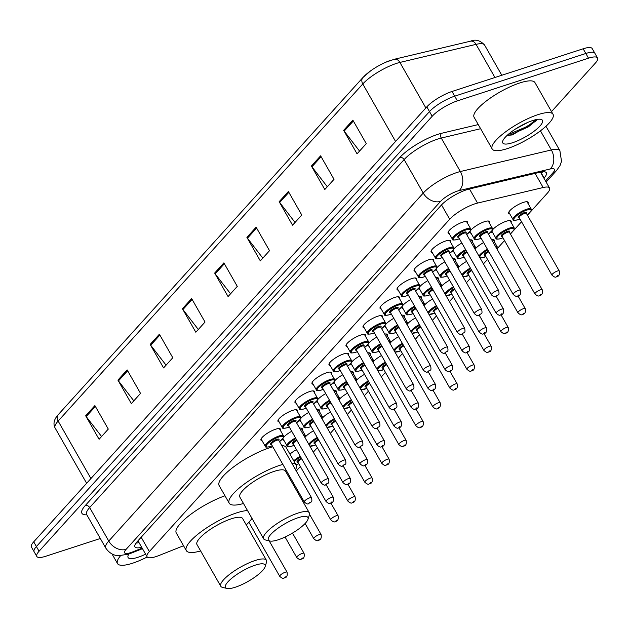 <?xml version="1.0" encoding="UTF-8"?>
<svg xmlns="http://www.w3.org/2000/svg" width="629" height="629" viewBox="0 0 629 629"><rect width="100%" height="100%" fill="white"/><g stroke="black" fill="none" stroke-linecap="round" stroke-linejoin="round"><path stroke-width="0.94" d="M492.444 229.955A11.212 2.917 -29.7 0 1 506.321 221.227A11.212 2.917 -29.7 0 1 511.141 221.117A11.212 2.917 -29.7 0 1 511.039 222.344M491.532 239.492A11.212 2.917 -29.7 0 1 494.127 239.94A11.212 2.917 -29.7 0 1 494.024 241.166M509.797 213.931A11.212 2.917 -29.7 0 1 508.68 213.396A11.212 2.917 -29.7 0 1 512.879 207.979A11.212 2.917 -29.7 0 1 523.336 202.404A11.212 2.917 -29.7 0 1 528.156 202.286A11.212 2.917 -29.7 0 1 528.053 203.521M469.761 239.932A11.212 2.917 -29.7 0 1 472.355 240.388A11.212 2.917 -29.7 0 1 472.253 241.615M452.754 258.763A11.212 2.917 -29.7 0 1 455.341 259.211A11.212 2.917 -29.7 0 1 455.239 260.437M435.74 277.586A11.212 2.917 -29.7 0 1 438.327 278.034A11.212 2.917 -29.7 0 1 438.224 279.268M418.725 296.408A11.212 2.917 -29.7 0 1 421.312 296.864A11.212 2.917 -29.7 0 1 421.21 298.091M401.711 315.239A11.212 2.917 -29.7 0 1 404.305 315.687A11.212 2.917 -29.7 0 1 404.195 316.922M384.696 334.062A11.212 2.917 -29.7 0 1 387.291 334.518A11.212 2.917 -29.7 0 1 387.181 335.744M367.682 352.893A11.212 2.917 -29.7 0 1 370.277 353.341A11.212 2.917 -29.7 0 1 370.166 354.567M350.668 371.715A11.212 2.917 -29.7 0 1 353.262 372.164A11.212 2.917 -29.7 0 1 353.152 373.398M333.653 390.538A11.212 2.917 -29.7 0 1 336.248 390.994A11.212 2.917 -29.7 0 1 336.138 392.221M316.639 409.369A11.212 2.917 -29.7 0 1 319.233 409.817A11.212 2.917 -29.7 0 1 319.131 411.051M299.624 428.192A11.212 2.917 -29.7 0 1 302.219 428.648A11.212 2.917 -29.7 0 1 302.117 429.874M470.673 230.403A11.212 2.917 -29.7 0 1 484.55 221.675A11.212 2.917 -29.7 0 1 489.37 221.557A11.212 2.917 -29.7 0 1 489.268 222.792M347.161 346.603A11.212 2.917 -29.7 0 1 346.044 346.068A11.212 2.917 -29.7 0 1 350.243 340.643A11.212 2.917 -29.7 0 1 360.692 335.076A11.212 2.917 -29.7 0 1 365.52 334.958A11.212 2.917 -29.7 0 1 365.41 336.185M330.146 365.425A11.212 2.917 -29.7 0 1 329.03 364.891A11.212 2.917 -29.7 0 1 333.228 359.474A11.212 2.917 -29.7 0 1 343.686 353.899A11.212 2.917 -29.7 0 1 348.505 353.781A11.212 2.917 -29.7 0 1 348.403 355.015M415.211 271.296A11.212 2.917 -29.7 0 1 414.102 270.761A11.212 2.917 -29.7 0 1 418.301 265.344A11.212 2.917 -29.7 0 1 428.75 259.769A11.212 2.917 -29.7 0 1 433.578 259.651A11.212 2.917 -29.7 0 1 433.467 260.886M313.132 384.256A11.212 2.917 -29.7 0 1 312.015 383.714A11.212 2.917 -29.7 0 1 316.214 378.296A11.212 2.917 -29.7 0 1 326.671 372.73A11.212 2.917 -29.7 0 1 331.491 372.612A11.212 2.917 -29.7 0 1 331.389 373.838M432.225 252.473A11.212 2.917 -29.7 0 1 431.117 251.938A11.212 2.917 -29.7 0 1 435.315 246.513A11.212 2.917 -29.7 0 1 445.764 240.946A11.212 2.917 -29.7 0 1 450.584 240.828A11.212 2.917 -29.7 0 1 450.482 242.055M364.175 327.772A11.212 2.917 -29.7 0 1 363.059 327.237A11.212 2.917 -29.7 0 1 367.257 321.82A11.212 2.917 -29.7 0 1 377.707 316.245A11.212 2.917 -29.7 0 1 382.534 316.135A11.212 2.917 -29.7 0 1 382.424 317.362M398.196 290.126A11.212 2.917 -29.7 0 1 397.088 289.584A11.212 2.917 -29.7 0 1 401.286 284.166A11.212 2.917 -29.7 0 1 411.736 278.6A11.212 2.917 -29.7 0 1 416.563 278.482A11.212 2.917 -29.7 0 1 416.453 279.708M381.19 308.949A11.212 2.917 -29.7 0 1 380.073 308.414A11.212 2.917 -29.7 0 1 384.272 302.997A11.212 2.917 -29.7 0 1 394.721 297.423A11.212 2.917 -29.7 0 1 399.549 297.305A11.212 2.917 -29.7 0 1 399.439 298.539M296.117 403.079A11.212 2.917 -29.7 0 1 295.001 402.544A11.212 2.917 -29.7 0 1 299.2 397.127A11.212 2.917 -29.7 0 1 309.657 391.553A11.212 2.917 -29.7 0 1 314.476 391.435A11.212 2.917 -29.7 0 1 314.374 392.669M279.103 421.902A11.212 2.917 -29.7 0 1 277.994 421.367A11.212 2.917 -29.7 0 1 282.185 415.95A11.212 2.917 -29.7 0 1 292.642 410.375A11.212 2.917 -29.7 0 1 297.462 410.265A11.212 2.917 -29.7 0 1 297.36 411.492M262.089 440.732A11.212 2.917 -29.7 0 1 260.98 440.198A11.212 2.917 -29.7 0 1 265.171 434.773A11.212 2.917 -29.7 0 1 275.628 429.206A11.212 2.917 -29.7 0 1 280.448 429.088A11.212 2.917 -29.7 0 1 280.345 430.315M449.24 233.642A11.212 2.917 -29.7 0 1 448.131 233.107A11.212 2.917 -29.7 0 1 452.322 227.69A11.212 2.917 -29.7 0 1 462.779 222.116A11.212 2.917 -29.7 0 1 467.599 222.006A11.212 2.917 -29.7 0 1 467.496 223.232M530.632 211.69L547.285 193.252A21.016 5.472 150.3 0 0 549.549 188.047A21.016 5.472 150.3 0 0 543.149 187.521L477.537 203.088A21.016 5.472 150.3 0 0 474.903 203.835A21.016 5.472 150.3 0 0 449.696 219.238L149.356 551.562A21.016 5.472 150.3 0 0 147.092 556.775A21.016 5.472 150.3 0 0 159.051 555.493L183.55 545.752M289.631 478.354L290.354 477.56M296.283 470.995L300.34 466.506M313.297 452.165L317.354 447.675M330.311 433.342L334.369 428.852M347.326 414.511L351.383 410.022M364.34 395.688L368.397 391.199M381.355 376.865L385.412 372.376M398.369 358.035L402.426 353.545M415.384 339.212L419.441 334.722M432.398 320.381L436.455 315.9M449.413 301.558L453.47 297.069M466.427 282.736L470.484 278.246M483.442 263.905L487.491 259.415M496.941 248.966L504.505 240.593M510.441 234.027L512.391 231.865M513.618 230.513L521.52 221.77M527.456 215.204L529.406 213.042M492.782 232.754A11.212 2.917 -29.7 0 1 491.666 232.219A11.212 2.917 -29.7 0 1 491.713 231.134M475.43 248.785A11.212 2.917 -29.7 0 1 483.622 242.582M458.415 267.608A11.212 2.917 -29.7 0 1 466.608 261.405M441.401 286.431A11.212 2.917 -29.7 0 1 449.593 280.235M424.386 305.262A11.212 2.917 -29.7 0 1 432.579 299.058M407.372 324.084A11.212 2.917 -29.7 0 1 415.565 317.881M390.357 342.915A11.212 2.917 -29.7 0 1 398.55 336.712M373.343 361.738A11.212 2.917 -29.7 0 1 381.536 355.534M356.329 380.561A11.212 2.917 -29.7 0 1 364.521 374.365M339.314 399.391A11.212 2.917 -29.7 0 1 347.507 393.188M322.3 418.214A11.212 2.917 -29.7 0 1 330.492 412.011M305.285 437.045A11.212 2.917 -29.7 0 1 313.478 430.841M289.938 454.146A11.212 2.917 -29.7 0 1 296.463 449.664M453.996 252.025A11.212 2.917 -29.7 0 1 452.888 251.49A11.212 2.917 -29.7 0 1 452.927 250.405M453.658 249.226A11.212 2.917 -29.7 0 1 461.851 243.022M436.982 270.855A11.212 2.917 -29.7 0 1 435.873 270.321A11.212 2.917 -29.7 0 1 435.913 269.228M436.644 268.056A11.212 2.917 -29.7 0 1 444.837 261.853M419.968 289.678A11.212 2.917 -29.7 0 1 418.859 289.143A11.212 2.917 -29.7 0 1 418.898 288.058M419.629 286.879A11.212 2.917 -29.7 0 1 427.822 280.676M402.953 308.501A11.212 2.917 -29.7 0 1 401.845 307.966A11.212 2.917 -29.7 0 1 401.884 306.881M402.615 305.702A11.212 2.917 -29.7 0 1 410.808 299.506M385.939 327.332A11.212 2.917 -29.7 0 1 384.83 326.797A11.212 2.917 -29.7 0 1 384.869 325.712M385.601 324.533A11.212 2.917 -29.7 0 1 393.793 318.329M368.924 346.154A11.212 2.917 -29.7 0 1 367.816 345.62A11.212 2.917 -29.7 0 1 367.855 344.535M368.586 343.355A11.212 2.917 -29.7 0 1 376.779 337.152M351.918 364.985A11.212 2.917 -29.7 0 1 350.801 364.45A11.212 2.917 -29.7 0 1 350.84 363.358M351.572 362.186A11.212 2.917 -29.7 0 1 359.764 355.983M334.903 383.808A11.212 2.917 -29.7 0 1 333.787 383.273A11.212 2.917 -29.7 0 1 333.826 382.188M334.557 381.009A11.212 2.917 -29.7 0 1 342.75 374.805M317.889 402.631A11.212 2.917 -29.7 0 1 316.772 402.096A11.212 2.917 -29.7 0 1 316.819 401.011M317.543 399.832A11.212 2.917 -29.7 0 1 325.736 393.628M300.874 421.461A11.212 2.917 -29.7 0 1 299.758 420.927A11.212 2.917 -29.7 0 1 299.805 419.842M300.536 418.662A11.212 2.917 -29.7 0 1 308.721 412.459M283.86 440.284A11.212 2.917 -29.7 0 1 282.743 439.75A11.212 2.917 -29.7 0 1 282.791 438.665M283.522 437.485A11.212 2.917 -29.7 0 1 291.714 431.282M471.011 233.202A11.212 2.917 -29.7 0 1 469.902 232.667A11.212 2.917 -29.7 0 1 469.942 231.582M543.928 178.188L544.101 177.991A21.016 5.472 150.3 0 0 546.365 172.786A21.016 5.472 150.3 0 0 539.957 172.252L469.085 189.07A21.016 5.472 150.3 0 0 466.443 189.824A21.016 5.472 150.3 0 0 441.244 205.219L137.208 541.64A21.016 5.472 150.3 0 0 134.944 546.845A21.016 5.472 150.3 0 0 141.682 547.293M100.325 538.495L45.854 556.233A21.016 5.472 -29.7 0 1 36.812 556.453A21.016 5.472 -29.7 0 1 39.077 551.24L432.178 116.279A21.016 5.472 -29.7 0 1 457.377 100.876L588.508 58.182A21.016 5.472 -29.7 0 1 597.55 57.962A21.016 5.472 -29.7 0 1 595.286 63.175L551.507 111.608M36.812 556.453L31.45 547.049A21.016 5.472 -29.7 0 1 33.714 541.844L426.816 106.875A21.016 5.472 -29.7 0 1 452.015 91.472L583.146 48.787L585.827 53.481A21.016 5.472 -29.7 0 1 594.869 53.268A21.016 5.472 -29.7 0 0 585.827 53.481L454.696 96.174L585.827 53.481L588.508 58.182M426.816 106.875L429.497 111.577A21.016 5.472 -29.7 0 1 454.696 96.174A21.016 5.472 -29.7 0 0 429.497 111.577L36.396 546.546L429.497 111.577L432.178 116.279M34.131 551.751A21.016 5.472 -29.7 0 1 36.396 546.546A21.016 5.472 -29.7 0 0 34.131 551.751M139.001 542.591A21.016 5.472 -29.7 0 1 135.982 543.134M542.638 171.796A21.016 5.472 -29.7 0 1 541.42 173.29L541.247 173.486M101.576 436.526L86.204 416.579A5.606 4.238 -137.9 0 1 85.678 415.785L99.083 439.286L108.29 429.088L94.893 405.587L85.678 415.785M133.82 400.846L118.456 380.899A5.606 4.238 -137.9 0 1 117.922 380.105L131.327 403.606L140.542 393.408L127.137 369.907L117.922 380.105M166.064 365.166L150.701 345.219A5.606 4.238 -137.9 0 1 150.166 344.425L163.571 367.926L172.786 357.728L159.381 334.227L150.166 344.425M198.316 329.478L182.945 309.539A5.606 4.238 -137.9 0 1 182.418 308.745L195.823 332.238L205.03 322.048L191.633 298.547L182.418 308.745M359.544 151.078L344.181 131.131A5.606 4.238 -137.9 0 1 343.646 130.337L357.052 153.838L366.267 143.64L352.861 120.139L343.646 130.337M327.3 186.758L311.929 166.811A5.606 4.238 -137.9 0 1 311.402 166.017L324.808 189.518L334.023 179.32L320.617 155.827L311.402 166.017M295.056 222.438L279.685 202.491A5.606 4.238 -137.9 0 1 279.158 201.697L292.556 225.198L301.771 215.008L288.373 191.507L279.158 201.697M262.804 258.118L247.441 238.179A5.606 4.238 -137.9 0 1 246.906 237.377L260.312 260.878L269.526 250.688L256.121 227.187L246.906 237.377M230.56 293.798L215.197 273.859A5.606 4.238 -137.9 0 1 214.662 273.065L228.068 296.558L237.282 286.368L223.877 262.867L214.662 273.065M363.405 77.076A22.974 5.983 -29.7 0 1 370.567 70.896A22.974 5.983 -29.7 0 1 385.719 62.247A22.974 5.983 -29.7 0 1 390.963 60.235M583.146 48.787A21.016 5.472 -29.7 0 1 592.188 48.567L597.55 57.962M507.257 148.633A35.027 9.128 -29.7 0 1 492.185 148.994A35.027 9.128 -29.7 0 1 505.299 132.059A35.027 9.128 -29.7 0 1 537.968 114.651A35.027 9.128 -29.7 0 1 553.04 114.289A35.027 9.128 -29.7 0 1 539.926 131.225A35.027 9.128 -29.7 0 1 507.257 148.633M492.185 148.994L474.093 117.269A35.027 9.128 -29.7 0 1 487.208 100.333A35.027 9.128 -29.7 0 1 519.876 82.926A35.027 9.128 -29.7 0 1 534.941 82.564L553.04 114.289M532.629 120.564A22.841 5.952 -29.7 0 1 540.924 119.353A22.841 5.952 -29.7 0 1 536.057 129.676A22.841 5.952 -29.7 0 1 512.596 142.72A22.841 5.952 -29.7 0 1 502.713 141.148A22.841 5.952 -29.7 0 1 532.629 120.564M507.1 135.424L512.368 134.921L536.05 120.917L536.686 119.494M515.615 128.929L528.061 122.285M507.682 135.502L510.449 134.921L528.242 126.932L536.372 120.375M507.941 134.653L527.825 126.193L535.955 119.644M278.16 539.8A22.77 5.928 -29.7 0 1 269.896 541.011A22.77 5.928 -29.7 0 1 274.747 530.711A22.77 5.928 -29.7 0 1 298.122 517.714A22.77 5.928 -29.7 0 1 307.974 519.287A22.77 5.928 -29.7 0 1 278.16 539.8M269.896 541.011L265.407 539.957A26.269 6.84 -29.7 0 1 263.645 538.833A26.269 6.84 -29.7 0 1 273.481 526.127A26.269 6.84 -29.7 0 1 297.981 513.075A26.269 6.84 -29.7 0 1 309.287 512.8A26.269 6.84 -29.7 0 1 309.358 514.892L307.974 519.287M309.287 512.8L285.495 471.09A26.269 6.84 150.3 0 0 274.189 471.365A26.269 6.84 150.3 0 0 249.689 484.416A26.269 6.84 150.3 0 0 239.853 497.122L263.645 538.833M243.494 503.499A38.526 10.04 -29.7 0 1 229.208 503.192A38.526 10.04 -29.7 0 1 243.635 484.566A38.526 10.04 -29.7 0 1 279.567 465.413A38.526 10.04 -29.7 0 1 282.869 464.43M229.208 503.192L219.151 485.572A38.526 10.04 -29.7 0 1 233.579 466.938A38.526 10.04 -29.7 0 1 269.511 447.793A38.526 10.04 -29.7 0 1 272.813 446.81M291.809 463.141A38.526 10.04 -29.7 0 1 296.141 465.02A38.526 10.04 -29.7 0 1 295.551 469.706M289.89 476.743A38.526 10.04 -29.7 0 1 289.128 477.466M281.753 445.513A38.526 10.04 -29.7 0 1 286.093 447.392L296.141 465.02M235.285 587.234A22.77 5.928 -29.7 0 1 227.022 588.445A22.77 5.928 -29.7 0 1 231.873 578.153A22.77 5.928 -29.7 0 1 255.248 565.149A22.77 5.928 -29.7 0 1 265.108 566.721A22.77 5.928 -29.7 0 1 235.285 587.234M227.022 588.445L222.54 587.392A26.269 6.84 -29.7 0 1 220.779 586.275A26.269 6.84 -29.7 0 1 230.607 573.569A26.269 6.84 -29.7 0 1 255.115 560.51A26.269 6.84 -29.7 0 1 266.413 560.242A26.269 6.84 -29.7 0 1 266.484 562.326L265.108 566.721M266.413 560.242L242.621 518.532A26.269 6.84 150.3 0 0 231.323 518.799A26.269 6.84 150.3 0 0 206.815 531.859A26.269 6.84 150.3 0 0 196.987 544.557L220.779 586.275M200.62 550.941A38.526 10.04 -29.7 0 1 186.333 550.634A38.526 10.04 -29.7 0 1 200.761 532A38.526 10.04 -29.7 0 1 236.693 512.855A38.526 10.04 -29.7 0 1 247.527 510.567M186.333 550.634L176.285 533.007A38.526 10.04 -29.7 0 1 189.934 514.962A38.526 10.04 -29.7 0 1 224.985 495.794M251.97 518.359A38.526 10.04 -29.7 0 1 246.261 524.908M147.233 556.98A35.027 9.128 -29.7 0 1 132.585 563.214A35.027 9.128 -29.7 0 1 117.513 563.576A35.027 9.128 -29.7 0 1 120.556 555.729M145.606 554.165A22.841 5.952 -29.7 0 1 137.924 557.302A22.841 5.952 -29.7 0 1 128.041 555.721A22.841 5.952 -29.7 0 1 128.882 554.023M469.493 188.975L477.537 203.088M542.104 171.859A21.016 15.898 -137.9 0 1 540.854 172.794M441.527 204.912L449.696 219.238M535.098 173.407L543.149 187.521M141.179 537.237L149.356 551.562M545.524 180.995L552.907 172.826A14.011 3.648 150.3 0 0 550.147 168.997L459.162 190.587A14.011 3.648 150.3 0 0 457.401 191.082A14.011 3.648 150.3 0 0 440.599 201.351L126.122 549.329A14.011 3.648 150.3 0 0 130.635 552.655A14.011 3.648 150.3 0 0 132.585 551.947L142.162 548.134M132.585 551.947A14.011 6.432 -111.7 0 1 131.06 553.213L128.277 554.228L118.449 555.706C117.08 555.706 110.673 555.352 105.735 547.993A28.022 7.296 -29.7 0 1 108.754 541.05L423.238 193.072A28.022 7.296 -29.7 0 1 456.843 172.543A28.022 7.296 -29.7 0 1 460.357 171.536L441.259 138.05A28.022 7.296 150.3 0 0 437.745 139.048A28.022 7.296 150.3 0 0 404.132 159.585L89.656 507.564A28.022 7.296 150.3 0 0 86.637 514.498L86.487 514.168M86.826 514.829A31.521 8.208 -29.7 0 1 85.316 505.488L399.792 157.517A3.499 2.65 -137.9 0 1 404.132 159.585L423.238 193.072A14.011 10.599 42.1 0 0 440.599 201.351M399.792 157.517A31.521 8.208 -29.7 0 1 437.603 134.417A31.521 8.208 -29.7 0 1 441.558 133.293L478.26 124.581M457.377 100.876L452.015 91.472M39.077 551.24L33.714 541.844M459.162 190.587A14.011 10.119 -103.3 0 0 460.357 171.536L551.35 149.954L540.445 130.832M550.147 168.997A14.011 10.119 -103.3 0 0 551.35 149.954A28.022 7.296 -29.7 0 1 559.889 150.661L545.964 126.256M480.619 128.717L441.259 138.05A3.499 2.532 76.7 0 1 441.558 133.293M126.122 549.329A14.011 10.599 42.1 0 1 108.754 541.05L89.656 507.564A3.499 2.65 -137.9 0 0 85.316 505.488M552.907 172.826A14.011 10.599 42.1 0 0 556.602 170.467L559.999 165.639L561.524 161.386L559.889 150.661M541.42 173.29L544.101 177.991M494.944 77.501L476.051 44.36A7.005 5.056 -103.3 0 0 470.476 41.192C475.5 39.045 480.202 40.335 484.589 45.068A28.022 7.296 150.3 0 0 476.051 44.36L399.902 62.428A28.022 7.296 150.3 0 0 396.388 63.427A28.022 7.296 150.3 0 0 362.784 83.964A7.005 5.299 -137.9 0 1 362.917 77.532L370.567 70.896M385.719 62.247L394.336 59.26A7.005 5.056 -103.3 0 1 399.902 62.428L425.857 107.936M395.57 141.446L362.784 83.964L58.127 421.06A28.022 7.296 150.3 0 0 55.108 428.003C52.93 423.797 53.984 419.339 58.261 414.629A7.005 5.299 42.1 0 0 58.127 421.06L90.922 478.543M215.197 273.859L224.356 263.716M247.441 238.179L256.608 228.036M279.685 202.491L288.853 192.348M311.929 166.811L321.097 156.668M344.181 131.131L353.349 120.988M182.945 309.539L192.112 299.396M150.701 345.219L159.868 335.076M118.456 380.899L127.616 370.756M86.204 416.579L95.372 406.436M448.233 231.881L452.424 239.224A10.504 2.736 -29.7 0 1 456.355 234.145A10.504 2.736 -29.7 0 1 466.16 228.925A10.504 2.736 -29.7 0 1 470.681 228.814L470.429 230.882L466.694 234.554A9.805 2.555 150.3 0 0 466.183 229.852A9.805 2.555 150.3 0 0 454.421 237.039A9.805 2.555 150.3 0 0 457.59 239.366A9.805 2.555 150.3 0 0 459.382 238.69M458.565 237.259A4.906 1.274 -29.7 0 1 458.604 235.38A4.906 1.274 -29.7 0 1 464.037 232.227A4.906 1.274 -29.7 0 1 465.861 233.1M458.572 237.275L491.414 294.852A4.206 1.093 -29.7 0 1 492.987 292.815A4.206 1.093 -29.7 0 1 496.902 290.732A4.206 1.093 -29.7 0 1 498.711 290.684L465.869 233.107A4.206 1.093 150.3 0 0 464.068 233.155A4.206 1.093 150.3 0 0 460.145 235.246A4.206 1.093 150.3 0 0 458.572 237.275L458.533 237.164M496.43 296.047L497.044 295.363L496.43 296.047M431.219 250.704L435.41 258.047A10.504 2.736 -29.7 0 1 439.341 252.968A10.504 2.736 -29.7 0 1 449.145 247.747A10.504 2.736 -29.7 0 1 453.666 247.637L453.415 249.713L449.68 253.377M449.664 253.353A9.805 2.555 150.3 0 0 449.169 248.675A9.805 2.555 150.3 0 0 437.407 255.861A9.805 2.555 150.3 0 0 440.575 258.189A9.805 2.555 150.3 0 0 442.368 257.52L440.457 258.267C436.628 259.093 434.954 259.022 435.41 258.047M441.55 256.089A4.906 1.274 -29.7 0 1 441.589 254.202A4.906 1.274 -29.7 0 1 447.022 251.05A4.906 1.274 -29.7 0 1 448.847 251.922M441.558 256.105L474.4 313.674A4.206 1.093 -29.7 0 1 475.972 311.646A4.206 1.093 -29.7 0 1 479.888 309.554A4.206 1.093 -29.7 0 1 481.696 309.507L448.862 251.938A4.206 1.093 150.3 0 0 447.054 251.977A4.206 1.093 150.3 0 0 443.131 254.069A4.206 1.093 150.3 0 0 441.558 256.105L441.519 255.987M479.416 314.87L480.029 314.193L479.416 314.87M414.204 269.534L418.395 276.878A10.504 2.736 -29.7 0 1 422.326 271.799A10.504 2.736 -29.7 0 1 432.131 266.57A10.504 2.736 -29.7 0 1 436.652 266.468L436.4 268.536L432.666 272.208M432.65 272.184A9.805 2.555 150.3 0 0 432.162 267.498A9.805 2.555 150.3 0 0 420.4 274.684A9.805 2.555 150.3 0 0 423.561 277.012A9.805 2.555 150.3 0 0 425.353 276.343M457.385 332.505C459.689 334.542 461.167 335.068 461.812 334.093C464.461 331.703 465.594 333.818 464.682 328.338A4.206 1.093 -29.7 0 0 462.873 328.377A4.206 1.093 -29.7 0 0 458.958 330.469A4.206 1.093 -29.7 0 0 457.385 332.505L424.544 274.928A4.906 1.274 -29.7 0 1 424.575 273.025A4.906 1.274 -29.7 0 1 430.008 269.88A4.906 1.274 -29.7 0 1 431.832 270.745A4.206 1.093 150.3 0 0 430.039 270.808A4.206 1.093 150.3 0 0 426.116 272.892A4.206 1.093 150.3 0 0 424.544 274.928L424.504 274.81M462.401 333.7L463.015 333.016L462.401 333.7M397.19 288.357L401.381 295.701A10.504 2.736 -29.7 0 1 405.32 290.622A10.504 2.736 -29.7 0 1 415.116 285.401A10.504 2.736 -29.7 0 1 419.637 285.291L419.386 287.359L415.651 291.03M415.643 291.007A9.805 2.555 150.3 0 0 415.148 286.329A9.805 2.555 150.3 0 0 403.386 293.515A9.805 2.555 150.3 0 0 406.546 295.842A9.805 2.555 150.3 0 0 408.339 295.174M440.371 351.328C442.674 353.364 444.153 353.899 444.797 352.916C447.447 350.526 448.579 352.641 447.667 347.161A4.206 1.093 -29.7 0 0 445.859 347.208A4.206 1.093 -29.7 0 0 441.943 349.299A4.206 1.093 -29.7 0 0 440.371 351.328L407.529 293.751A4.906 1.274 -29.7 0 1 407.561 291.856A4.906 1.274 -29.7 0 1 412.994 288.703A4.906 1.274 -29.7 0 1 414.826 289.576A4.206 1.093 150.3 0 0 413.025 289.631A4.206 1.093 150.3 0 0 409.102 291.722A4.206 1.093 150.3 0 0 407.529 293.751L407.49 293.641M445.387 352.523L446 351.847L445.387 352.523M380.175 307.18L384.366 314.531A10.504 2.736 -29.7 0 1 388.305 309.444A10.504 2.736 -29.7 0 1 398.102 304.224A10.504 2.736 -29.7 0 1 402.623 304.114L402.371 306.189L398.637 309.861M398.629 309.83A9.805 2.555 150.3 0 0 398.133 305.151A9.805 2.555 150.3 0 0 386.371 312.338A9.805 2.555 150.3 0 0 389.532 314.665A9.805 2.555 150.3 0 0 391.324 313.997M390.507 312.566A4.906 1.274 -29.7 0 1 390.546 310.679A4.906 1.274 -29.7 0 1 395.979 307.534A4.906 1.274 -29.7 0 1 397.811 308.399A4.206 1.093 150.3 0 0 396.011 308.462A4.206 1.093 150.3 0 0 392.087 310.545A4.206 1.093 150.3 0 0 390.515 312.582L390.475 312.464M428.852 366.031A4.206 1.093 -29.7 0 1 430.661 365.992C431.565 371.464 430.433 369.357 427.783 371.739C427.138 372.722 425.66 372.195 423.356 370.151A4.206 1.093 -29.7 0 1 424.929 368.122A4.206 1.093 -29.7 0 1 428.852 366.031M428.373 371.346L428.986 370.67L428.373 371.346M363.169 326.011L367.352 333.354A10.504 2.736 -29.7 0 1 371.291 328.275A10.504 2.736 -29.7 0 1 381.088 323.054A10.504 2.736 -29.7 0 1 385.608 322.944L385.357 325.012L381.63 328.684M381.614 328.66A9.805 2.555 150.3 0 0 381.119 323.982A9.805 2.555 150.3 0 0 369.357 331.168A9.805 2.555 150.3 0 0 372.517 333.496A9.805 2.555 150.3 0 0 374.31 332.82M373.461 331.294L406.342 388.981A4.206 1.093 -29.7 0 1 407.914 386.945A4.206 1.093 -29.7 0 1 411.838 384.862A4.206 1.093 -29.7 0 1 413.646 384.814L380.804 327.237A4.206 1.093 150.3 0 0 378.996 327.284A4.206 1.093 150.3 0 0 375.073 329.376A4.206 1.093 150.3 0 0 373.5 331.404A4.906 1.274 -29.7 0 1 373.532 329.502A4.906 1.274 -29.7 0 1 378.965 326.357A4.906 1.274 -29.7 0 1 380.797 327.222M411.358 390.177L411.971 389.493L411.358 390.177M346.154 344.834L350.337 352.177A10.504 2.736 -29.7 0 1 354.276 347.098A10.504 2.736 -29.7 0 1 364.073 341.877A10.504 2.736 -29.7 0 1 368.594 341.767L368.342 343.843L364.616 347.507M364.6 347.483A9.805 2.555 150.3 0 0 364.105 342.805A9.805 2.555 150.3 0 0 352.342 349.991A9.805 2.555 150.3 0 0 355.503 352.319A9.805 2.555 150.3 0 0 357.296 351.65M389.327 407.804C391.631 409.849 393.109 410.375 393.754 409.393C396.412 407.01 397.536 409.117 396.632 403.637A4.206 1.093 -29.7 0 0 394.823 403.684A4.206 1.093 -29.7 0 0 390.9 405.776A4.206 1.093 -29.7 0 0 389.327 407.804L356.486 350.235A4.906 1.274 -29.7 0 1 356.517 348.332A4.906 1.274 -29.7 0 1 361.95 345.179A4.906 1.274 -29.7 0 1 363.782 346.052A4.206 1.093 150.3 0 0 361.982 346.107A4.206 1.093 150.3 0 0 358.058 348.199A4.206 1.093 150.3 0 0 356.486 350.235L356.446 350.117M394.344 408.999L394.957 408.323L394.344 408.999M329.14 363.664L333.331 371.008A10.504 2.736 -29.7 0 1 337.262 365.929A10.504 2.736 -29.7 0 1 347.059 360.7A10.504 2.736 -29.7 0 1 351.58 360.598L351.328 362.666L347.601 366.337M347.585 366.314A9.805 2.555 150.3 0 0 347.09 361.628A9.805 2.555 150.3 0 0 335.328 368.814A9.805 2.555 150.3 0 0 338.488 371.141A9.805 2.555 150.3 0 0 340.281 370.473M339.463 369.042A4.906 1.274 -29.7 0 1 339.503 367.155A4.906 1.274 -29.7 0 1 344.936 364.01A4.906 1.274 -29.7 0 1 346.768 364.875M339.471 369.058L372.313 426.635A4.206 1.093 -29.7 0 1 373.885 424.599A4.206 1.093 -29.7 0 1 377.809 422.507A4.206 1.093 -29.7 0 1 379.617 422.468L346.776 364.891A4.206 1.093 150.3 0 0 344.967 364.938A4.206 1.093 150.3 0 0 341.044 367.022A4.206 1.093 150.3 0 0 339.471 369.058L339.44 368.94M377.329 427.83L377.95 427.146L377.329 427.83M330.044 379.531A10.504 2.736 -29.7 0 1 334.565 379.421L334.313 381.488L330.587 385.16A9.805 2.555 150.3 0 0 330.076 380.459A9.805 2.555 150.3 0 0 318.313 387.645A9.805 2.555 150.3 0 0 321.474 389.972A9.805 2.555 150.3 0 0 323.267 389.304L321.356 390.051C317.535 390.876 315.852 390.798 316.316 389.831A10.504 2.736 -29.7 0 1 320.247 384.751A10.504 2.736 -29.7 0 1 330.044 379.531M322.449 387.865A4.906 1.274 -29.7 0 1 322.488 385.986A4.906 1.274 -29.7 0 1 327.929 382.833A4.906 1.274 -29.7 0 1 329.753 383.706M322.457 387.881L355.299 445.458A4.206 1.093 -29.7 0 1 356.871 443.421A4.206 1.093 -29.7 0 1 360.794 441.338A4.206 1.093 -29.7 0 1 362.603 441.291L329.761 383.721A4.206 1.093 150.3 0 0 327.953 383.761A4.206 1.093 150.3 0 0 324.029 385.852A4.206 1.093 150.3 0 0 322.457 387.881L322.425 387.771M360.323 446.653L360.936 445.977L360.323 446.653M295.111 401.31L299.302 408.661A10.504 2.736 -29.7 0 1 303.233 403.574A10.504 2.736 -29.7 0 1 313.03 398.354A10.504 2.736 -29.7 0 1 317.551 398.243L317.299 400.319L313.572 403.991A9.805 2.555 150.3 0 0 313.061 399.281A9.805 2.555 150.3 0 0 301.299 406.468A9.805 2.555 150.3 0 0 304.46 408.795A9.805 2.555 150.3 0 0 306.252 408.127M305.435 406.696A4.906 1.274 -29.7 0 1 305.474 404.809A4.906 1.274 -29.7 0 1 310.915 401.664A4.906 1.274 -29.7 0 1 312.739 402.529M305.442 406.711L338.284 464.281A4.206 1.093 -29.7 0 1 339.857 462.252A4.206 1.093 -29.7 0 1 343.78 460.161A4.206 1.093 -29.7 0 1 345.588 460.121L312.747 402.544A4.206 1.093 150.3 0 0 310.938 402.591A4.206 1.093 150.3 0 0 307.023 404.675A4.206 1.093 150.3 0 0 305.442 406.711L305.411 406.593M343.308 465.476L343.921 464.8L343.308 465.476M278.097 420.141L282.287 427.484A10.504 2.736 -29.7 0 1 286.219 422.405A10.504 2.736 -29.7 0 1 296.023 417.184A10.504 2.736 -29.7 0 1 300.544 417.074L300.285 419.142L296.558 422.814M296.542 422.79A9.805 2.555 150.3 0 0 296.047 418.104A9.805 2.555 150.3 0 0 284.284 425.298A9.805 2.555 150.3 0 0 287.445 427.626A9.805 2.555 150.3 0 0 289.238 426.949M288.397 425.424L321.27 483.111A4.206 1.093 -29.7 0 1 322.842 481.075A4.206 1.093 -29.7 0 1 326.766 478.991A4.206 1.093 -29.7 0 1 328.574 478.944L295.732 421.367A4.206 1.093 150.3 0 0 293.924 421.414A4.206 1.093 150.3 0 0 290.008 423.506A4.206 1.093 150.3 0 0 288.436 425.534A4.906 1.274 -29.7 0 1 288.459 423.631A4.906 1.274 -29.7 0 1 293.9 420.486A4.906 1.274 -29.7 0 1 295.724 421.351M326.294 484.306L326.907 483.622L326.294 484.306M261.082 438.963L265.273 446.307A10.504 2.736 -29.7 0 1 269.204 441.228A10.504 2.736 -29.7 0 1 279.009 436.007A10.504 2.736 -29.7 0 1 283.53 435.897L283.27 437.973L279.543 441.637M279.528 441.613A9.805 2.555 150.3 0 0 279.032 436.935A9.805 2.555 150.3 0 0 267.27 444.121A9.805 2.555 150.3 0 0 270.431 446.448A9.805 2.555 150.3 0 0 272.223 445.78M304.255 501.934C306.567 503.978 308.037 504.505 308.69 503.522C311.339 501.14 312.471 503.247 311.559 497.767A4.206 1.093 -29.7 0 0 309.751 497.814A4.206 1.093 -29.7 0 0 305.828 499.906A4.206 1.093 -29.7 0 0 304.255 501.934L271.421 444.365A4.906 1.274 -29.7 0 1 271.445 442.462A4.906 1.274 -29.7 0 1 276.886 439.309A4.906 1.274 -29.7 0 1 278.71 440.182A4.206 1.093 150.3 0 0 276.909 440.237A4.206 1.093 150.3 0 0 272.994 442.329A4.206 1.093 150.3 0 0 271.421 444.365L271.382 444.247M309.279 503.129L309.893 502.453L309.279 503.129M481.161 238.273L479.235 238.996C475.414 239.822 473.731 239.751 474.195 238.784A10.504 2.736 -29.7 0 1 478.126 233.697A10.504 2.736 -29.7 0 1 487.931 228.476A10.504 2.736 -29.7 0 1 492.452 228.366L488.261 221.023M488.45 234.082A9.805 2.555 150.3 0 0 487.955 229.404A9.805 2.555 150.3 0 0 476.192 236.59A9.805 2.555 150.3 0 0 479.353 238.918A9.805 2.555 150.3 0 0 481.146 238.249M480.328 236.819A4.906 1.274 -29.7 0 1 480.367 234.931A4.906 1.274 -29.7 0 1 485.808 231.787A4.906 1.274 -29.7 0 1 487.632 232.651A4.206 1.093 150.3 0 0 485.832 232.714A4.206 1.093 150.3 0 0 481.916 234.798A4.206 1.093 150.3 0 0 480.344 236.834L480.304 236.716M520.482 290.244C521.111 293.892 520.152 295.803 517.612 295.992C516.967 296.974 515.489 296.448 513.178 294.403A4.206 1.093 -29.7 0 1 514.75 292.375A4.206 1.093 -29.7 0 1 518.673 290.284A4.206 1.093 -29.7 0 1 520.482 290.244L487.561 232.573M518.815 294.922L518.202 295.599L518.815 294.922M464.147 257.104L462.229 257.827C458.399 258.645 456.717 258.574 457.181 257.607A10.504 2.736 -29.7 0 1 465.625 249.642M466.05 250.389A9.805 2.555 150.3 0 0 458.25 256.695A9.805 2.555 150.3 0 0 462.346 257.748A9.805 2.555 150.3 0 0 464.139 257.072M503.467 309.067C504.096 312.715 503.137 314.634 500.598 314.822C499.953 315.797 498.475 315.271 496.163 313.234A4.206 1.093 -29.7 0 1 497.743 311.198A4.206 1.093 -29.7 0 1 501.659 309.114A4.206 1.093 -29.7 0 1 503.467 309.067L496.195 296.306M501.8 313.745L501.187 314.429L501.8 313.745M467.119 252.26A4.206 1.093 150.3 0 0 463.329 255.657L463.29 255.547M473.621 246.694A10.504 2.736 -29.7 0 1 475.438 247.197L471.247 239.846M463.314 255.641A4.906 1.274 -29.7 0 1 462.755 254.383A4.906 1.274 -29.7 0 1 466.687 251.506M475.06 249.218A9.805 2.555 150.3 0 0 474.172 247.661M447.133 275.927L445.214 276.65C441.385 277.475 439.702 277.405 440.166 276.43A10.504 2.736 -29.7 0 1 448.611 268.473M449.035 269.22A9.805 2.555 150.3 0 0 441.236 275.526A9.805 2.555 150.3 0 0 445.332 276.571A9.805 2.555 150.3 0 0 447.125 275.903M486.453 327.89C487.082 331.538 486.123 333.456 483.583 333.645C482.938 334.628 481.46 334.093 479.149 332.057A4.206 1.093 -29.7 0 1 480.729 330.028A4.206 1.093 -29.7 0 1 484.644 327.937A4.206 1.093 -29.7 0 1 486.453 327.89L479.18 315.137M484.786 332.576L484.173 333.252L484.786 332.576M450.105 271.083A4.206 1.093 150.3 0 0 446.315 274.48A4.906 1.274 -29.7 0 1 445.741 273.206A4.906 1.274 -29.7 0 1 449.672 270.336M456.607 265.524A10.504 2.736 -29.7 0 1 458.423 266.02L454.232 258.676M458.046 268.048A9.805 2.555 150.3 0 0 457.157 266.484M430.118 294.749L428.2 295.473C424.371 296.298 422.696 296.228 423.152 295.26A10.504 2.736 -29.7 0 1 431.596 287.296M432.021 288.043A9.805 2.555 150.3 0 0 424.221 294.348A9.805 2.555 150.3 0 0 428.318 295.394A9.805 2.555 150.3 0 0 430.11 294.726M469.438 346.721C470.067 350.369 469.116 352.287 466.569 352.468C465.924 353.451 464.446 352.924 462.142 350.88A4.206 1.093 -29.7 0 1 463.715 348.851A4.206 1.093 -29.7 0 1 467.63 346.76A4.206 1.093 -29.7 0 1 469.438 346.721L462.166 333.96M467.772 351.399L467.158 352.075L467.772 351.399M433.09 289.906A4.206 1.093 150.3 0 0 429.3 293.311A4.906 1.274 -29.7 0 1 428.734 292.029A4.906 1.274 -29.7 0 1 432.658 289.159M439.592 284.347A10.504 2.736 -29.7 0 1 441.409 284.843L437.218 277.499M441.031 286.871A9.805 2.555 150.3 0 0 440.143 285.307M413.111 313.58L411.185 314.303C407.356 315.129 405.681 315.05 406.137 314.083A10.504 2.736 -29.7 0 1 414.582 306.126M415.014 306.873A9.805 2.555 150.3 0 0 407.207 313.179A9.805 2.555 150.3 0 0 411.303 314.225A9.805 2.555 150.3 0 0 413.096 313.557M452.424 365.543C453.053 369.192 452.102 371.11 449.554 371.299C448.909 372.282 447.431 371.747 445.128 369.71A4.206 1.093 -29.7 0 1 446.7 367.674A4.206 1.093 -29.7 0 1 450.616 365.591A4.206 1.093 -29.7 0 1 452.424 365.543L445.151 352.79M450.757 370.222L450.144 370.906L450.757 370.222M416.076 308.737A4.206 1.093 150.3 0 0 412.286 312.133L412.247 312.023M422.578 303.17A10.504 2.736 -29.7 0 1 424.394 303.673L420.203 296.33M412.278 312.118A4.906 1.274 -29.7 0 1 411.72 310.86A4.906 1.274 -29.7 0 1 415.651 307.99M424.017 305.702A9.805 2.555 150.3 0 0 423.128 304.137M396.097 332.403L394.171 333.126C390.35 333.952 388.667 333.881 389.123 332.914A10.504 2.736 -29.7 0 1 397.567 324.949M398 325.696A9.805 2.555 150.3 0 0 390.192 332.002A9.805 2.555 150.3 0 0 394.289 333.048A9.805 2.555 150.3 0 0 396.081 332.379M435.41 384.374C436.046 388.022 435.087 389.933 432.54 390.122C431.895 391.104 430.417 390.578 428.113 388.533A4.206 1.093 -29.7 0 1 429.686 386.505A4.206 1.093 -29.7 0 1 433.601 384.413A4.206 1.093 -29.7 0 1 435.41 384.374L428.137 371.613M433.743 389.052L433.129 389.728L433.743 389.052M399.061 327.56A4.206 1.093 150.3 0 0 395.271 330.964L395.232 330.846M405.563 322.001A10.504 2.736 -29.7 0 1 407.38 322.496L403.189 315.153M395.264 330.948A4.906 1.274 -29.7 0 1 394.705 329.682A4.906 1.274 -29.7 0 1 398.637 326.813M407.002 324.525A9.805 2.555 150.3 0 0 406.114 322.96M379.083 351.234L377.156 351.957C373.335 352.775 371.653 352.704 372.109 351.737A10.504 2.736 -29.7 0 1 380.561 343.772M380.985 344.519A9.805 2.555 150.3 0 0 373.178 350.825A9.805 2.555 150.3 0 0 377.274 351.878A9.805 2.555 150.3 0 0 379.067 351.202M418.395 403.197C419.032 406.845 418.073 408.764 415.525 408.952C414.881 409.927 413.402 409.4 411.099 407.364A4.206 1.093 -29.7 0 1 412.671 405.328A4.206 1.093 -29.7 0 1 416.587 403.236A4.206 1.093 -29.7 0 1 418.395 403.197L411.122 390.436M416.728 407.875L416.115 408.559L416.728 407.875M382.047 346.39A4.206 1.093 150.3 0 0 378.257 349.787L378.218 349.669M388.549 340.824A10.504 2.736 -29.7 0 1 390.365 341.327L386.175 333.975M378.249 349.771A4.906 1.274 -29.7 0 1 377.691 348.513A4.906 1.274 -29.7 0 1 381.622 345.636M389.996 343.348A9.805 2.555 150.3 0 0 389.099 341.791M363.971 363.35A9.805 2.555 150.3 0 0 356.171 369.655A9.805 2.555 150.3 0 0 360.26 370.701A9.805 2.555 150.3 0 0 362.052 370.033L360.142 370.78C356.321 371.605 354.638 371.535 355.094 370.56A10.504 2.736 -29.7 0 1 363.546 362.603M401.388 422.02C402.017 425.668 401.058 427.586 398.511 427.775C397.866 428.758 396.388 428.223 394.084 426.187A4.206 1.093 -29.7 0 1 395.657 424.158A4.206 1.093 -29.7 0 1 399.58 422.067A4.206 1.093 -29.7 0 1 401.388 422.02L394.108 409.267M399.714 426.706L399.101 427.382L399.714 426.706M365.032 365.213A4.206 1.093 150.3 0 0 361.243 368.61A4.906 1.274 -29.7 0 1 360.676 367.336A4.906 1.274 -29.7 0 1 364.608 364.466M371.535 359.654A10.504 2.736 -29.7 0 1 373.351 360.15L369.16 352.806M372.981 362.178A9.805 2.555 150.3 0 0 372.085 360.614M345.054 388.879L343.127 389.603C339.306 390.428 337.624 390.357 338.08 389.39A10.504 2.736 -29.7 0 1 346.532 381.426M346.956 382.173A9.805 2.555 150.3 0 0 339.157 388.478A9.805 2.555 150.3 0 0 343.245 389.524A9.805 2.555 150.3 0 0 345.038 388.856M384.374 440.85C385.003 444.499 384.044 446.417 381.496 446.598C380.852 447.581 379.373 447.054 377.07 445.01A4.206 1.093 -29.7 0 1 378.642 442.981A4.206 1.093 -29.7 0 1 382.566 440.89A4.206 1.093 -29.7 0 1 384.374 440.85L377.093 428.09M382.699 445.529L382.086 446.205L382.699 445.529M348.018 384.036A4.206 1.093 150.3 0 0 344.228 387.44A4.906 1.274 -29.7 0 1 343.662 386.159A4.906 1.274 -29.7 0 1 347.593 383.289M354.52 378.477A10.504 2.736 -29.7 0 1 356.336 378.973L352.146 371.629M355.967 381.001A9.805 2.555 150.3 0 0 355.071 379.436M328.039 407.71L326.113 408.433C322.292 409.259 320.609 409.18 321.065 408.213A10.504 2.736 -29.7 0 1 329.517 400.256M329.942 401.003A9.805 2.555 150.3 0 0 322.142 407.309A9.805 2.555 150.3 0 0 326.231 408.355A9.805 2.555 150.3 0 0 328.024 407.686M367.36 459.673C367.989 463.321 367.029 465.24 364.482 465.429C363.837 466.411 362.359 465.877 360.055 463.84A4.206 1.093 -29.7 0 1 361.628 461.804A4.206 1.093 -29.7 0 1 365.551 459.72A4.206 1.093 -29.7 0 1 367.36 459.673L360.079 446.912M365.685 464.351L365.072 465.035L365.685 464.351M331.003 402.867A4.206 1.093 150.3 0 0 327.214 406.263A4.906 1.274 -29.7 0 1 326.648 404.99A4.906 1.274 -29.7 0 1 330.579 402.12M337.514 397.3A10.504 2.736 -29.7 0 1 339.322 397.803L335.131 390.46M338.952 399.832A9.805 2.555 150.3 0 0 338.056 398.267M311.025 426.533L309.098 427.256C305.277 428.082 303.595 428.011 304.059 427.044A10.504 2.736 -29.7 0 1 312.503 419.079M312.928 419.826A9.805 2.555 150.3 0 0 305.128 426.132A9.805 2.555 150.3 0 0 309.216 427.177A9.805 2.555 150.3 0 0 311.009 426.509M350.345 478.504C350.974 482.152 350.015 484.063 347.467 484.251C346.823 485.234 345.345 484.707 343.041 482.663A4.206 1.093 -29.7 0 1 344.613 480.635A4.206 1.093 -29.7 0 1 348.537 478.543A4.206 1.093 -29.7 0 1 350.345 478.504L343.064 465.743M348.678 483.182L348.057 483.858L348.678 483.182M313.989 421.689A4.206 1.093 150.3 0 0 310.199 425.094L310.168 424.976M320.499 416.131A10.504 2.736 -29.7 0 1 322.307 416.626L318.117 409.282M310.191 425.078A4.906 1.274 -29.7 0 1 309.633 423.812A4.906 1.274 -29.7 0 1 313.564 420.943M321.938 418.655A9.805 2.555 150.3 0 0 321.042 417.09M294.01 445.363L292.084 446.087C288.263 446.904 286.58 446.834 287.044 445.867A10.504 2.736 -29.7 0 1 295.488 437.902M295.913 438.649A9.805 2.555 150.3 0 0 288.113 444.955A9.805 2.555 150.3 0 0 292.202 446.008A9.805 2.555 150.3 0 0 293.995 445.332M333.331 497.327C333.96 500.975 333 502.893 330.453 503.082C329.808 504.057 328.338 503.53 326.026 501.494A4.206 1.093 -29.7 0 1 327.599 499.457A4.206 1.093 -29.7 0 1 331.522 497.366A4.206 1.093 -29.7 0 1 333.331 497.327L326.05 484.566M331.664 502.005L331.051 502.689L331.664 502.005M296.974 440.52A4.206 1.093 150.3 0 0 293.185 443.917A4.906 1.274 -29.7 0 1 292.619 442.643A4.906 1.274 -29.7 0 1 296.55 439.765M303.485 434.954A10.504 2.736 -29.7 0 1 305.293 435.457L301.11 428.105M304.923 437.477A9.805 2.555 150.3 0 0 304.035 435.921M519.947 219.002L518.021 219.725C514.2 220.551 512.517 220.48 512.981 219.513A10.504 2.736 -29.7 0 1 516.912 214.426A10.504 2.736 -29.7 0 1 526.709 209.205A10.504 2.736 -29.7 0 1 531.23 209.095L527.039 201.752M527.236 214.811A9.805 2.555 150.3 0 0 526.74 210.133A9.805 2.555 150.3 0 0 514.978 217.319A9.805 2.555 150.3 0 0 518.139 219.647A9.805 2.555 150.3 0 0 519.931 218.978M524.586 212.516A4.906 1.274 -29.7 0 1 526.418 213.38A4.206 1.093 150.3 0 0 524.617 213.443A4.206 1.093 150.3 0 0 520.694 215.527A4.206 1.093 150.3 0 0 519.122 217.563A4.906 1.274 -29.7 0 1 519.153 215.661A4.906 1.274 -29.7 0 1 524.586 212.516M559.267 270.973C559.896 274.621 558.937 276.54 556.39 276.721C555.745 277.704 554.267 277.177 551.963 275.132A4.206 1.093 -29.7 0 1 553.536 273.104A4.206 1.093 -29.7 0 1 557.459 271.013A4.206 1.093 -29.7 0 1 559.267 270.973L526.347 213.31M557.601 275.651L556.98 276.328L557.601 275.651M502.933 237.833L501.006 238.556C497.185 239.374 495.503 239.303 495.966 238.336A10.504 2.736 -29.7 0 1 499.898 233.257A10.504 2.736 -29.7 0 1 509.694 228.036A10.504 2.736 -29.7 0 1 514.215 227.926L510.033 220.582M510.221 233.642A9.805 2.555 150.3 0 0 509.726 228.964A9.805 2.555 150.3 0 0 497.964 236.15A9.805 2.555 150.3 0 0 501.124 238.477A9.805 2.555 150.3 0 0 502.917 237.801M507.579 231.338A4.906 1.274 -29.7 0 1 509.404 232.203A4.206 1.093 150.3 0 0 507.603 232.266A4.206 1.093 150.3 0 0 503.687 234.358A4.206 1.093 150.3 0 0 502.107 236.386A4.906 1.274 -29.7 0 1 502.139 234.483A4.906 1.274 -29.7 0 1 507.579 231.338M542.253 289.796C542.882 293.444 541.923 295.363 539.375 295.551C538.731 296.526 537.26 296 534.949 293.963A4.206 1.093 -29.7 0 1 536.521 291.927A4.206 1.093 -29.7 0 1 540.445 289.843A4.206 1.093 -29.7 0 1 542.253 289.796L509.333 232.132M540.586 294.474L539.973 295.158L540.586 294.474M478.999 256.121A10.504 2.736 -29.7 0 1 487.396 249.202M487.821 249.949A9.805 2.555 150.3 0 0 480.021 256.255A9.805 2.555 150.3 0 0 484.11 257.3A9.805 2.555 150.3 0 0 485.902 256.632M525.239 308.619C525.868 312.267 524.908 314.186 522.361 314.374C521.716 315.357 520.246 314.83 517.934 312.786A4.206 1.093 -29.7 0 1 519.507 310.757A4.206 1.093 -29.7 0 1 523.43 308.666A4.206 1.093 -29.7 0 1 525.239 308.619L517.958 295.866M523.572 313.305L522.958 313.981L523.572 313.305M488.882 251.812A4.206 1.093 150.3 0 0 485.093 255.217A4.906 1.274 -29.7 0 1 484.527 253.935A4.906 1.274 -29.7 0 1 488.458 251.065M495.393 246.254A10.504 2.736 -29.7 0 1 497.201 246.749L493.018 239.405M496.831 248.777A9.805 2.555 150.3 0 0 495.943 247.213M461.985 274.952A10.504 2.736 -29.7 0 1 470.382 268.025M470.806 268.772A9.805 2.555 150.3 0 0 463.007 275.077A9.805 2.555 150.3 0 0 467.095 276.123A9.805 2.555 150.3 0 0 468.888 275.455M508.224 327.45C508.853 331.098 507.894 333.016 505.346 333.205C504.702 334.18 503.231 333.653 500.92 331.617A4.206 1.093 -29.7 0 1 502.492 329.58A4.206 1.093 -29.7 0 1 506.416 327.489A4.206 1.093 -29.7 0 1 508.224 327.45L500.943 314.689M506.557 332.128L505.944 332.812L506.557 332.128M471.868 270.635A4.206 1.093 150.3 0 0 468.086 274.04L468.047 273.922M468.07 274.024A4.906 1.274 -29.7 0 1 467.512 272.758A4.906 1.274 -29.7 0 1 471.443 269.888M444.97 293.774A10.504 2.736 -29.7 0 1 453.367 286.855M453.792 287.602A9.805 2.555 150.3 0 0 445.992 293.908A9.805 2.555 150.3 0 0 450.089 294.954A9.805 2.555 150.3 0 0 451.874 294.286M491.21 346.272C491.839 349.921 490.879 351.839 488.34 352.028C487.695 353.011 486.217 352.476 483.905 350.439A4.206 1.093 -29.7 0 1 485.478 348.403A4.206 1.093 -29.7 0 1 489.401 346.32A4.206 1.093 -29.7 0 1 491.21 346.272L483.937 333.519M489.543 350.951L488.93 351.635L489.543 350.951M454.861 289.466A4.206 1.093 150.3 0 0 451.072 292.862L451.032 292.752M451.056 292.847A4.906 1.274 -29.7 0 1 450.498 291.589A4.906 1.274 -29.7 0 1 454.429 288.719M427.956 312.597A10.504 2.736 -29.7 0 1 436.353 305.678M436.778 306.425A9.805 2.555 150.3 0 0 428.978 312.731A9.805 2.555 150.3 0 0 433.074 313.777A9.805 2.555 150.3 0 0 434.867 313.108L428.97 314.382M474.195 365.103C474.824 368.751 473.865 370.67 471.325 370.851C470.681 371.833 469.203 371.307 466.891 369.262A4.206 1.093 -29.7 0 1 468.471 367.234A4.206 1.093 -29.7 0 1 472.387 365.142A4.206 1.093 -29.7 0 1 474.195 365.103L466.922 352.342M472.528 369.781L471.915 370.457L472.528 369.781M437.847 308.289A4.206 1.093 150.3 0 0 434.057 311.693L434.018 311.575M434.041 311.677A4.906 1.274 -29.7 0 1 433.483 310.411A4.906 1.274 -29.7 0 1 437.414 307.542M410.941 331.428A10.504 2.736 -29.7 0 1 419.339 324.509M419.763 325.248A9.805 2.555 150.3 0 0 411.964 331.554A9.805 2.555 150.3 0 0 416.06 332.607A9.805 2.555 150.3 0 0 417.853 331.931M457.181 383.926C457.81 387.574 456.851 389.493 454.311 389.681C453.666 390.656 452.188 390.129 449.877 388.093A4.206 1.093 -29.7 0 1 451.457 386.057A4.206 1.093 -29.7 0 1 455.372 383.973A4.206 1.093 -29.7 0 1 457.181 383.926L449.908 371.165M455.514 388.604L454.901 389.288L455.514 388.604M420.832 327.119A4.206 1.093 150.3 0 0 417.043 330.516A4.906 1.274 -29.7 0 1 416.477 329.242A4.906 1.274 -29.7 0 1 420.4 326.365M393.927 350.251A10.504 2.736 -29.7 0 1 402.324 343.332M402.749 344.079A9.805 2.555 150.3 0 0 394.949 350.384A9.805 2.555 150.3 0 0 399.045 351.43A9.805 2.555 150.3 0 0 400.838 350.762M440.166 402.749C440.795 406.397 439.844 408.315 437.297 408.504C436.652 409.487 435.174 408.96 432.87 406.916A4.206 1.093 -29.7 0 1 434.442 404.887A4.206 1.093 -29.7 0 1 438.358 402.796A4.206 1.093 -29.7 0 1 440.166 402.749L432.894 389.996M438.499 407.435L437.886 408.111L438.499 407.435M403.818 345.942A4.206 1.093 150.3 0 0 400.028 349.347L399.989 349.229M400.02 349.331A4.906 1.274 -29.7 0 1 399.462 348.065A4.906 1.274 -29.7 0 1 403.386 345.195M376.913 369.081A10.504 2.736 -29.7 0 1 385.31 362.155M385.742 362.902A9.805 2.555 150.3 0 0 377.935 369.207A9.805 2.555 150.3 0 0 382.031 370.253A9.805 2.555 150.3 0 0 383.824 369.585M423.152 421.579C423.781 425.228 422.83 427.146 420.282 427.335C419.637 428.31 418.159 427.783 415.855 425.747A4.206 1.093 -29.7 0 1 417.428 423.71A4.206 1.093 -29.7 0 1 421.344 421.619A4.206 1.093 -29.7 0 1 423.152 421.579L415.879 408.819M421.485 426.258L420.872 426.942L421.485 426.258M386.804 364.765A4.206 1.093 150.3 0 0 383.014 368.169A4.906 1.274 -29.7 0 1 382.448 366.888A4.906 1.274 -29.7 0 1 386.379 364.018M359.898 387.904A10.504 2.736 -29.7 0 1 368.295 380.985M368.728 381.732A9.805 2.555 150.3 0 0 360.92 388.038A9.805 2.555 150.3 0 0 365.017 389.084A9.805 2.555 150.3 0 0 366.809 388.415M406.137 440.402C406.774 444.05 405.815 445.969 403.268 446.158C402.623 447.14 401.145 446.606 398.841 444.569A4.206 1.093 -29.7 0 1 400.414 442.533A4.206 1.093 -29.7 0 1 404.329 440.449A4.206 1.093 -29.7 0 1 406.137 440.402L398.865 427.649M404.471 445.08L403.857 445.764L404.471 445.08M369.789 383.596A4.206 1.093 150.3 0 0 365.999 386.992A4.906 1.274 -29.7 0 1 365.433 385.719A4.906 1.274 -29.7 0 1 369.365 382.849M342.884 406.727A10.504 2.736 -29.7 0 1 351.289 399.808M351.713 400.555A9.805 2.555 150.3 0 0 343.906 406.861A9.805 2.555 150.3 0 0 348.002 407.906A9.805 2.555 150.3 0 0 349.795 407.238M389.123 459.233C389.76 462.881 388.801 464.8 386.253 464.98C385.608 465.963 384.13 465.436 381.827 463.392A4.206 1.093 -29.7 0 1 383.399 461.364A4.206 1.093 -29.7 0 1 387.322 459.272A4.206 1.093 -29.7 0 1 389.123 459.233L381.85 446.472M387.456 463.911L386.843 464.587L387.456 463.911M352.775 402.418A4.206 1.093 150.3 0 0 348.985 405.823A4.906 1.274 -29.7 0 1 348.419 404.541A4.906 1.274 -29.7 0 1 352.35 401.672M325.869 425.558A10.504 2.736 -29.7 0 1 334.274 418.639M334.699 419.378A9.805 2.555 150.3 0 0 326.899 425.684A9.805 2.555 150.3 0 0 330.988 426.737A9.805 2.555 150.3 0 0 332.78 426.061M372.116 478.056C372.745 481.704 371.786 483.622 369.239 483.811C368.594 484.786 367.116 484.259 364.812 482.223A4.206 1.093 -29.7 0 1 366.385 480.186A4.206 1.093 -29.7 0 1 370.308 478.103A4.206 1.093 -29.7 0 1 372.116 478.056L364.836 465.295M370.442 482.734L369.828 483.418L370.442 482.734M335.76 421.249A4.206 1.093 150.3 0 0 331.97 424.646L331.931 424.536M331.963 424.63A4.906 1.274 -29.7 0 1 331.404 423.372A4.906 1.274 -29.7 0 1 335.336 420.494M308.863 444.381A10.504 2.736 -29.7 0 1 317.26 437.462M317.684 438.209A9.805 2.555 150.3 0 0 309.885 444.514A9.805 2.555 150.3 0 0 313.973 445.56A9.805 2.555 150.3 0 0 315.766 444.892M355.102 496.879C355.731 500.527 354.772 502.445 352.224 502.634C351.58 503.617 350.101 503.082 347.798 501.046A4.206 1.093 -29.7 0 1 349.37 499.017A4.206 1.093 -29.7 0 1 353.294 496.926A4.206 1.093 -29.7 0 1 355.102 496.879L347.821 484.126M353.427 501.565L352.814 502.241L353.427 501.565M318.746 440.072A4.206 1.093 150.3 0 0 314.956 443.476L314.917 443.359M314.948 443.461A4.906 1.274 -29.7 0 1 314.39 442.195A4.906 1.274 -29.7 0 1 318.321 439.325M293.743 460.813A10.504 2.736 -29.7 0 1 300.245 456.284M300.67 457.031A9.805 2.555 150.3 0 0 294.207 461.623M295.952 464.682A9.805 2.555 150.3 0 0 296.959 464.383A9.805 2.555 150.3 0 0 298.751 463.715M338.087 515.709C338.716 519.357 337.757 521.276 335.21 521.465C334.565 522.44 333.087 521.913 330.783 519.876A4.206 1.093 -29.7 0 1 332.356 517.84A4.206 1.093 -29.7 0 1 336.279 515.749A4.206 1.093 -29.7 0 1 338.087 515.709L330.807 502.948M336.421 520.387L335.8 521.071L336.421 520.387M301.731 458.895A4.206 1.093 150.3 0 0 297.942 462.299L297.91 462.181M297.934 462.284A4.906 1.274 -29.7 0 1 297.375 461.018A4.906 1.274 -29.7 0 1 301.307 458.148M321.073 534.532C321.702 538.18 320.743 540.099 318.195 540.287C317.551 541.27 316.08 540.736 313.769 538.699A4.206 1.093 -29.7 0 1 315.341 536.663A4.206 1.093 -29.7 0 1 319.265 534.579A4.206 1.093 -29.7 0 1 321.073 534.532L309.499 514.255M319.406 539.21L318.785 539.894L319.406 539.21M289.466 478.056A9.805 2.555 150.3 0 0 290.268 477.403M304.059 553.363C304.688 557.011 303.728 558.929 301.181 559.11C300.536 560.093 299.066 559.566 296.754 557.522A4.206 1.093 -29.7 0 1 298.327 555.493A4.206 1.093 -29.7 0 1 302.25 553.402A4.206 1.093 -29.7 0 1 304.059 553.363L292.493 533.085M302.392 558.041L301.778 558.717L302.392 558.041M287.044 572.186C287.673 575.834 286.714 577.752 284.166 577.941C283.522 578.916 282.051 578.389 279.74 576.353A4.206 1.093 -29.7 0 1 281.312 574.316A4.206 1.093 -29.7 0 1 285.236 572.233A4.206 1.093 -29.7 0 1 287.044 572.186L269.165 540.838M285.377 576.864L284.764 577.548L285.377 576.864M541.058 173.164L542.261 171.835M540.476 172.142L549.549 188.047M137.971 540.791L147.092 556.775M105.735 547.993L86.637 514.498M546.129 182.056L556.602 170.467M131.06 553.213L142.476 548.677M394.336 59.26L470.476 41.192M58.261 414.629L362.917 77.532M55.108 428.003L86.637 483.276M484.589 45.068L501.808 75.268M117.513 563.576L112.033 553.968M459.39 238.721L457.472 239.445C453.643 240.262 451.968 240.192 452.424 239.224M498.711 290.684C499.623 296.165 498.49 294.05 495.841 296.44C495.196 297.415 493.718 296.888 491.414 294.852M470.681 228.814L466.49 221.471M481.696 309.507C482.608 314.987 481.476 312.88 478.826 315.263C478.182 316.245 476.703 315.719 474.4 313.674M453.666 247.637L449.476 240.294M425.369 276.375L423.443 277.09C419.622 277.916 417.939 277.845 418.395 276.878M464.682 328.338L431.769 270.674M436.652 266.468L432.461 259.117M408.355 295.198L406.428 295.921C402.607 296.746 400.925 296.668 401.381 295.701M447.667 347.161L414.755 289.497M419.637 285.291L415.447 277.947M391.34 314.02L389.414 314.744C385.593 315.569 383.91 315.499 384.366 314.531M430.661 365.992L397.74 308.328M402.623 304.114L398.432 296.77M423.356 370.151L390.515 312.582M374.326 332.851L372.399 333.574C368.578 334.392 366.896 334.321 367.352 333.354M413.646 384.814C414.55 390.294 413.418 388.179 410.768 390.57C410.124 391.545 408.646 391.018 406.342 388.981M385.608 322.944L381.418 315.601M357.311 351.674L355.385 352.397C351.564 353.223 349.881 353.152 350.337 352.177M396.632 403.637L363.711 345.974M368.594 341.767L364.403 334.424M340.297 370.505L338.371 371.22C334.549 372.046 332.867 371.975 333.331 371.008M379.617 422.468C380.529 427.948 379.397 425.833 376.74 428.223C376.095 429.198 374.617 428.671 372.313 426.635M351.58 360.598L347.389 353.246M362.603 441.291C363.515 446.771 362.383 444.656 359.725 447.046C359.08 448.029 357.61 447.494 355.299 445.458M334.565 379.421L330.382 372.077M316.316 389.831L312.126 382.487M306.268 408.15L304.342 408.874C300.52 409.699 298.838 409.628 299.302 408.661M345.588 460.121C346.5 465.594 345.368 463.487 342.711 465.869C342.066 466.852 340.596 466.325 338.284 464.281M317.551 398.243L313.368 390.9M289.254 426.981L287.327 427.704C283.506 428.522 281.823 428.451 282.287 427.484M328.574 478.944C329.486 484.424 328.354 482.309 325.696 484.7C325.051 485.674 323.581 485.148 321.27 483.111M300.544 417.074L296.353 409.731M272.239 445.804L270.313 446.527C266.492 447.353 264.809 447.282 265.273 446.307M311.559 497.767L278.639 440.103M283.53 435.897L279.339 428.553M513.178 294.403L480.344 236.834M474.195 238.784L470.028 231.472M488.466 234.114L492.2 230.434L492.452 228.366M496.163 313.234L463.329 255.657M457.181 257.607L453.014 250.295M475.131 249.343L475.438 247.197M479.149 332.057L446.276 274.37M440.166 276.43L435.999 269.126M458.116 268.174L458.423 266.02M462.142 350.88L429.261 293.193M423.152 295.26L418.985 287.948M441.102 286.997L441.409 284.843M445.128 369.71L412.286 312.133M406.137 314.083L401.97 306.779M424.088 305.82L424.394 303.673M428.113 388.533L395.271 330.964M389.123 332.914L384.956 325.602M407.081 324.65L407.38 322.496M411.099 407.364L378.257 349.787M372.109 351.737L367.941 344.425M390.066 343.473L390.365 341.327M394.084 426.187L361.203 368.5M355.094 370.56L350.927 363.255M373.052 362.304L373.351 360.15M377.07 445.01L344.189 387.322M338.08 389.39L333.913 382.078M356.038 381.127L356.336 378.973M360.055 463.84L327.182 406.153M321.065 408.213L316.898 400.901M339.023 399.95L339.322 397.803M343.041 482.663L310.199 425.094M304.059 427.044L299.884 419.732M322.009 418.78L322.307 416.626M326.026 501.494L293.153 443.799M287.044 445.867L282.869 438.555M304.994 437.603L305.293 435.457M551.963 275.132L519.09 217.445M512.981 219.513L508.79 212.162M527.251 214.843L530.986 211.163L531.23 209.095M534.949 293.963L502.076 236.276M495.966 238.336L491.792 231.024M510.237 233.666L513.972 229.986L514.215 227.926M480.013 257.906L485.918 256.656M517.934 312.786L485.061 255.099M496.902 248.903L497.201 246.749M462.999 276.729L468.904 275.486M500.92 331.617L468.086 274.04M445.985 295.559L451.889 294.309M483.905 350.439L451.072 292.862M466.891 369.262L434.057 311.693M411.964 333.213L417.86 331.963M449.877 388.093L417.003 330.406M394.949 352.036L400.854 350.785M432.87 406.916L400.028 349.347M377.935 370.858L383.839 369.608M415.855 425.747L382.975 368.051M360.92 389.689L366.825 388.439M398.841 444.569L365.96 386.882M343.906 408.512L349.81 407.262M381.827 463.392L348.946 405.705M326.891 427.343L332.796 426.092M364.812 482.223L331.97 424.646M309.877 446.165L315.782 444.915M347.798 501.046L314.956 443.476M295.976 464.721L298.767 463.738M330.783 519.876L297.942 462.299M313.769 538.699L305.104 523.509M289.482 478.079L290.284 477.435M296.754 557.522L285.063 537.032M279.74 576.353L248.887 522.259"/></g></svg>
